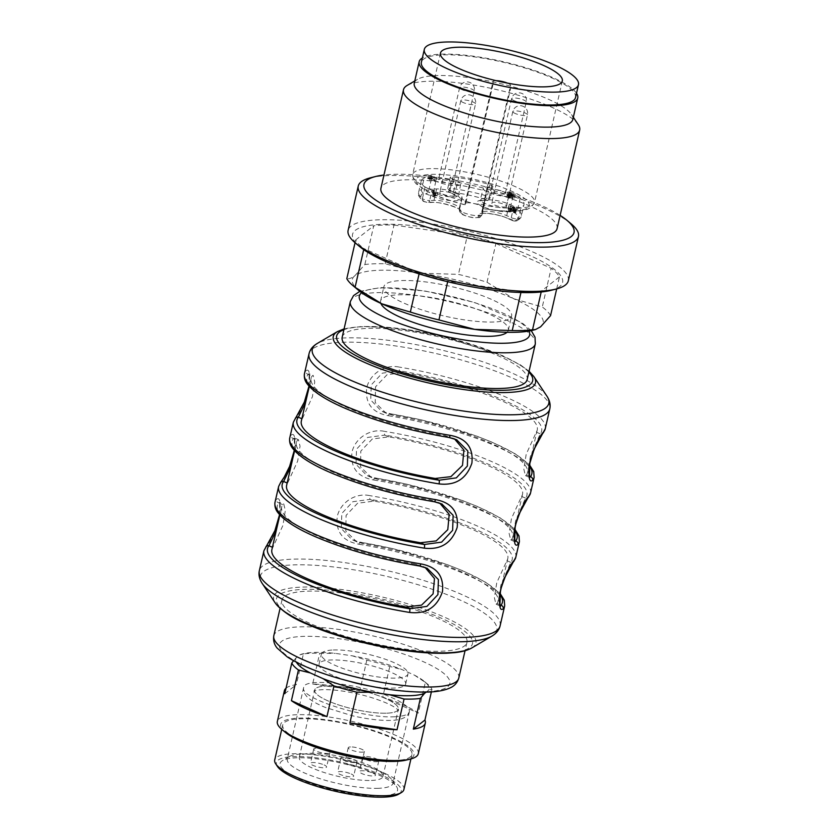 <?xml version="1.0" encoding="UTF-8"?>
<svg xmlns="http://www.w3.org/2000/svg" width="839" height="839" viewBox="0 0 839 839"><rect width="100%" height="100%" fill="white"/><g stroke="black" fill="none" stroke-linecap="round" stroke-linejoin="round"><path stroke-width="0.63" stroke-dasharray="4.2 3.15" d="M380.854 303.393A65.515 15.165 -167.1 0 1 380.612 300.928A65.515 15.165 -167.1 0 1 447.858 300.771A65.515 15.165 -167.1 0 1 508.34 330.178A65.515 15.165 -167.1 0 1 507.05 332.286M494.014 321.998A65.515 15.165 -167.1 0 1 403.601 302.963A65.515 15.165 -167.1 0 1 383.884 286.644A65.515 15.165 -167.1 0 1 451.13 286.498A65.515 15.165 -167.1 0 1 511.612 315.894A65.515 15.165 -167.1 0 1 494.014 321.998M342.176 337.215A94.88 21.961 -167.1 0 1 367.65 328.385A94.88 21.961 -167.1 0 1 471.361 345.678A94.88 21.961 -167.1 0 1 527.154 379.585M393.585 415.431L386.087 413.208L375.232 402.584L375.526 386.831L387.052 374.708L403.402 372.589A115.971 26.838 -167.1 0 1 537.233 429.998A115.971 26.838 -167.1 0 1 536.32 432.116L526.21 454.193L523.819 469.074L525.361 475.577L526.504 474.968A115.971 26.838 12.9 0 0 527.427 472.839A115.971 26.838 12.9 0 0 393.585 415.431L381.326 411.037L370.723 400.004L371.258 384.902L382.28 373.166L399.511 370.838A3.01 0.766 99.3 0 1 399.542 367.157C385.342 363.885 370.093 373.481 366.727 387.744C364.965 403.412 372.191 412.736 388.426 415.714A3.01 0.766 99.3 0 1 389.516 413.575A3.01 0.766 99.3 0 1 389.695 413.69A120.491 27.886 12.9 0 1 529.43 465.897M378.871 479.698L371.362 477.475L360.508 466.851L360.812 451.109L372.327 438.975L388.688 436.857A115.971 26.838 -167.1 0 1 522.519 494.265A115.971 26.838 -167.1 0 1 521.606 496.384L511.486 518.46L509.105 533.342L510.636 539.844L511.79 539.236A115.971 26.838 12.9 0 0 512.702 537.107A115.971 26.838 12.9 0 0 378.871 479.698L366.612 475.304L355.998 464.271L356.533 449.169L367.555 437.434L384.786 435.105A3.01 0.766 99.3 0 1 384.828 431.424C370.618 428.152 355.369 437.759 352.013 452.011C350.241 467.68 357.477 477.003 373.701 479.981A3.01 0.766 99.3 0 1 374.802 477.842A3.01 0.766 99.3 0 1 374.981 477.957A120.491 27.886 12.9 0 1 514.716 530.164M364.147 543.976L356.638 541.742L345.794 531.118L346.088 515.377L357.613 503.243L373.963 501.124A115.971 26.838 -167.1 0 1 507.794 558.533A115.971 26.838 -167.1 0 1 506.882 560.662L496.761 582.727L494.381 597.609L495.922 604.111L497.066 603.503A115.971 26.838 12.9 0 0 497.978 601.385A115.971 26.838 12.9 0 0 364.147 543.976L351.887 539.582L341.284 528.549L341.819 513.447L352.841 501.701L370.072 499.383A3.01 0.766 99.3 0 1 370.104 495.692C355.904 492.43 340.655 502.026 337.288 516.279C335.527 531.947 342.752 541.27 358.987 544.249A3.01 0.766 99.3 0 1 360.078 542.109A3.01 0.766 99.3 0 1 360.256 542.225A120.491 27.886 12.9 0 1 499.992 594.432M271.899 549.597A115.971 26.838 -167.1 0 1 272.811 547.479L282.932 525.403L285.312 510.521L283.771 504.019L282.628 504.627A115.971 26.838 12.9 0 0 281.715 506.756A115.971 26.838 12.9 0 0 415.546 564.165L425.09 567.416M439.762 503.127L430.271 499.897A115.971 26.838 -167.1 0 1 296.429 442.489A115.971 26.838 -167.1 0 1 297.352 440.36L298.495 439.741L300.037 446.191L297.688 461.02L287.536 483.212A115.971 26.838 12.9 0 0 286.623 485.33M454.486 438.86L444.985 435.619A115.971 26.838 -167.1 0 1 311.154 378.211A115.971 26.838 -167.1 0 1 312.066 376.092L313.22 375.473L314.751 381.923L312.402 396.753L302.25 418.934A115.971 26.838 12.9 0 0 301.337 421.063M403.402 372.589L399.511 370.838A120.491 27.886 -167.1 0 1 540.222 433.857L530.384 456.416L528.035 470.648L529.357 477.349M388.688 436.857L384.786 435.105A120.491 27.886 -167.1 0 1 525.497 498.135L515.67 520.683L513.311 534.915L514.643 541.616M373.963 501.124L370.072 499.383A120.491 27.886 -167.1 0 1 510.773 562.403L500.946 584.951L498.597 599.182L499.918 605.884M265.911 546.703A3.01 2.916 -141.3 0 0 265.365 547.846C269.256 544.165 273.808 534.433 278.999 518.67C281.013 503.106 280.174 496.646 276.482 499.289A3.01 2.916 -141.3 0 0 278.737 502.886L279.712 502.215L283.781 504.019M279.775 502.246L280.929 511.958L276.251 530.584M423.055 566.388L427.114 568.213L419.437 565.906A120.491 27.886 -167.1 0 1 278.737 502.886L282.628 504.627M280.635 482.435A3.01 2.916 -141.3 0 0 280.079 483.579C283.981 479.898 288.522 470.165 293.723 454.392C295.737 438.839 294.898 432.379 291.206 435.022A3.01 2.916 -141.3 0 0 293.451 438.619L294.426 437.948M294.489 437.979L295.643 447.69L290.976 466.316M441.828 503.956L434.162 501.638A120.491 27.886 -167.1 0 1 293.451 438.619L297.352 440.36M295.359 418.168A3.01 2.916 -141.3 0 0 294.804 419.301C298.694 415.62 303.246 405.898 308.437 390.125C310.451 374.572 309.612 368.111 305.92 370.744A3.01 2.916 -141.3 0 0 308.175 374.351L309.151 373.67L313.22 375.473M309.213 373.701L310.367 383.423L305.69 402.049M456.542 439.688L448.875 437.371A120.491 27.886 -167.1 0 1 308.175 374.351L312.066 376.092M536.32 432.116L540.222 433.857A3.01 2.916 -141.3 0 0 543.19 432.924M521.606 496.384L525.497 498.135A3.01 2.916 -141.3 0 0 528.476 497.191M506.882 560.662L510.773 562.403A3.01 2.916 -141.3 0 0 513.751 561.459M419.605 566.021A3.01 0.766 99.3 0 1 419.437 565.906L415.546 564.165M434.329 501.753A3.01 0.766 99.3 0 1 434.162 501.638L430.271 499.897M449.043 437.486A3.01 0.766 99.3 0 1 448.875 437.371L444.985 435.619M307.462 591.18A94.88 21.961 -167.1 0 1 411.173 608.474A94.88 21.961 -167.1 0 1 466.966 642.38A94.88 21.961 -167.1 0 1 369.569 642.601A94.88 21.961 -167.1 0 1 281.988 600.011A94.88 21.961 -167.1 0 1 307.462 591.18M333.282 649.984A44.425 10.278 -167.1 0 1 381.85 658.08A44.425 10.278 -167.1 0 1 407.974 673.958A44.425 10.278 -167.1 0 1 396.039 678.09A44.425 10.278 -167.1 0 1 347.472 669.994A44.425 10.278 -167.1 0 1 321.358 654.126A44.425 10.278 -167.1 0 1 333.282 649.984M532.608 330.283A97.89 22.653 12.9 0 0 540.599 326.822A97.89 22.653 12.9 0 0 513.709 298.736L487.019 282.24A105.431 24.394 12.9 0 0 458.451 274.374L420.853 273.189L385.143 263.75A105.431 24.394 12.9 0 0 364.85 264.537L354.887 275.716C351.866 278.045 349.171 279.02 346.811 278.663M550.562 315.632A105.431 24.394 12.9 0 0 542.288 306.99L513.709 298.736A97.89 22.653 12.9 0 0 420.853 273.189A97.89 22.653 12.9 0 0 354.887 275.716A97.89 22.653 12.9 0 0 358.714 290.451M385.143 263.75L394.015 225.03A105.431 24.394 12.9 0 0 373.722 225.806L364.85 264.537M487.019 282.24L495.891 243.52A105.431 24.394 12.9 0 0 467.323 235.654L458.451 274.374M355.044 242.723L355.684 239.944A105.431 24.394 12.9 0 0 363.958 248.585L363.707 249.665M419.101 273.881L419.227 273.336A105.431 24.394 12.9 0 0 447.795 281.201L447.68 281.715M520.946 292.507L521.103 291.825A105.431 24.394 12.9 0 0 541.396 291.039L541.186 291.993M556.687 288.899L559.435 276.912A105.431 24.394 12.9 0 0 551.16 268.27L542.288 306.99M394.015 225.03L467.323 235.654M355.684 239.944L373.722 225.806M419.227 273.336L363.958 248.585M521.103 291.825L447.795 281.201M559.435 276.912L541.396 291.039M495.891 243.52L551.16 268.27M550.961 290.357A107.738 24.929 12.9 0 0 463.128 234.123A107.738 24.929 12.9 0 0 359.574 246.519M568.318 280.782A112.961 26.135 12.9 0 0 464.051 230.085A112.961 26.135 12.9 0 0 348.112 230.347M571.086 223.772A112.961 26.135 12.9 0 0 474.192 185.818A112.961 26.135 12.9 0 0 370.429 177.816M560.127 215.382A107.738 24.929 12.9 0 0 383.958 175.026M557.096 228.607A90.36 20.912 12.9 0 0 473.678 188.051A90.36 20.912 12.9 0 0 380.927 188.261M578.249 124.633A90.36 20.912 12.9 0 0 496.248 89.511A90.36 20.912 12.9 0 0 407.135 85.442M572.817 119.474A81.331 18.825 12.9 0 0 571.537 114.597A81.331 18.825 12.9 0 0 497.747 82.977A81.331 18.825 12.9 0 0 417.539 79.317A81.331 18.825 12.9 0 0 414.267 83.166M576.508 93.255A81.331 18.825 12.9 0 0 502.645 61.551A81.331 18.825 12.9 0 0 422.353 57.954M575.523 97.555A79.065 18.301 12.9 0 0 502.53 62.065A79.065 18.301 12.9 0 0 421.377 62.243M504.512 207.023A7.53 1.741 12.9 0 0 506.536 206.321A7.53 1.741 12.9 0 0 499.583 202.933A7.53 1.741 12.9 0 0 491.853 202.954A7.53 1.741 12.9 0 0 494.119 204.831A7.53 1.741 12.9 0 0 504.512 207.023M451.33 183.196A7.53 1.741 12.9 0 0 453.354 182.503A7.53 1.741 12.9 0 0 446.4 179.116A7.53 1.741 12.9 0 0 438.671 179.137A7.53 1.741 12.9 0 0 440.936 181.014A7.53 1.741 12.9 0 0 451.33 183.196M452.557 196.085A7.53 1.741 12.9 0 0 454.57 195.382A7.53 1.741 12.9 0 0 447.627 192.005A7.53 1.741 12.9 0 0 439.898 192.016A7.53 1.741 12.9 0 0 442.163 193.893A7.53 1.741 12.9 0 0 452.557 196.085M503.295 194.134A7.53 1.741 12.9 0 0 505.319 193.431A7.53 1.741 12.9 0 0 498.366 190.054A7.53 1.741 12.9 0 0 490.637 190.075A7.53 1.741 12.9 0 0 492.902 191.953A7.53 1.741 12.9 0 0 503.295 194.134M430.071 175.886L430.008 175.194L431.456 175.498L431.519 176.19L436.647 177.595L430.281 178.109L430.103 176.221L428.488 175.55L430.071 175.886L429.421 178.749L427.838 178.413L429.453 179.074L429.631 180.962L435.965 180.123L429.358 178.046L429.421 178.749M434.319 193.253L433.385 193.054L433.113 190.128L434.56 190.432L434.77 192.718L437.654 193.232L434.319 193.253L433.669 196.106L436.962 195.749L434.12 195.571L433.899 193.295L432.463 192.991L432.735 195.917L433.669 196.106M484.648 203.059A11.568 2.674 -167.1 0 1 484.627 203.258A11.568 2.674 -167.1 0 1 473.626 203.478A11.568 2.674 -167.1 0 1 462.079 198.308L461.932 196.798A15.06 3.482 12.9 0 0 452.536 191.523A15.06 3.482 12.9 0 0 436.595 188.932L432.295 189.1A4.52 1.049 12.9 0 1 425.027 187.202A52.71 12.197 -167.1 0 1 421.22 180.962A52.71 12.197 -167.1 0 1 424.156 178.046A4.52 1.049 12.9 0 1 431.351 179.189L435.871 181.203A15.06 3.482 12.9 0 0 451.445 185.304A15.06 3.482 12.9 0 0 460.695 184.181A15.06 3.482 12.9 0 0 456.164 180.427L451.655 178.403A4.52 1.049 12.9 0 1 450.291 177.281A4.52 1.049 12.9 0 1 453.018 176.935A52.71 12.197 -167.1 0 1 489.934 184.706A4.52 1.049 12.9 0 1 492.86 186.405A4.52 1.049 12.9 0 1 491.644 186.824L487.344 186.992A15.06 3.482 12.9 0 0 483.295 188.387A15.06 3.482 12.9 0 0 492.147 193.767A15.06 3.482 12.9 0 0 508.612 196.515L512.912 196.347A4.52 1.049 12.9 0 1 520.19 198.256A52.71 12.197 -167.1 0 1 523.987 204.496A52.71 12.197 -167.1 0 1 521.05 207.411A4.52 1.049 12.9 0 1 513.856 206.268L509.346 204.244A15.06 3.482 12.9 0 0 493.772 200.143A15.06 3.482 12.9 0 0 484.512 201.276A15.06 3.482 12.9 0 0 484.502 201.549L482.026 214.48A11.568 2.674 -167.1 0 1 482.016 214.69A11.568 2.674 -167.1 0 1 470.574 214.805A11.568 2.674 -167.1 0 1 459.457 209.729L459.311 208.219A15.06 3.482 12.9 0 0 449.924 202.944A15.06 3.482 12.9 0 0 433.983 200.364L429.673 200.531L432.295 189.1M473.626 203.478A9.04 2.087 -167.1 0 1 482.645 207.516L482.74 208.439A57.985 13.414 12.9 0 0 519.341 195.078A57.985 13.414 12.9 0 0 424.419 175.099A57.985 13.414 12.9 0 0 465.1 204.726L465.016 203.804A9.04 2.087 -167.1 0 1 465.026 203.646A9.04 2.087 -167.1 0 1 473.626 203.478M508.581 191.932L512.881 193.001C508.193 192.152 508.046 192.446 512.419 193.882L509.703 194.05L509.053 196.903L511.759 196.746C507.385 195.298 507.543 195.005 512.22 195.854L514.548 196.735L513.332 195.896L506.871 195.13L507.522 192.267L508.581 191.932L507.92 194.795C506.211 195.047 506.62 195.571 509.126 196.378L507.941 196.378L508.025 197.102L509.294 197.637C512.052 198.455 513.804 198.612 514.538 198.109L513.09 197.731C510.29 197.826 509.168 197.49 509.745 196.735L510.406 193.882C509.829 194.638 510.941 194.963 513.751 194.879L515.198 195.246C514.454 195.749 512.702 195.602 509.944 194.784L508.675 194.239L508.591 193.515L509.776 193.526C507.27 192.718 506.871 192.194 508.581 191.932M512.881 193.001C508.193 192.152 508.046 192.446 512.419 193.882L511.759 196.746C507.385 195.298 507.543 195.005 512.22 195.854L512.881 193.001M508.675 194.239L508.025 197.102L508.675 194.239M513.94 207.663L508.738 206.048L516.509 207.684L511.066 208.198L511.077 208.974L516.425 209.708L515.345 210.096L508.958 208.103L510.133 207.726L513.94 207.663L513.29 210.526L508.298 210.956L514.685 212.949L515.775 212.561L510.427 211.827L510.416 211.05L515.849 210.537L508.077 208.901L513.29 210.526M516.509 207.684L515.702 210.746L516.509 207.684M511.066 208.198L510.427 211.827L511.066 208.198M514.349 209.656L513.699 212.508L514.349 209.656M483.82 205.261L510.804 87.434A62.506 14.462 12.9 0 1 493.175 83.722L466.19 201.549A62.506 14.462 -167.1 0 1 412.662 174.491A62.506 14.462 -167.1 0 1 476.814 174.344A62.506 14.462 -167.1 0 1 534.516 202.398A62.506 14.462 -167.1 0 1 483.82 205.261L482.74 208.439M465.1 204.726L466.19 201.549M493.175 83.722L492.975 81.698A9.04 2.087 -167.1 0 1 492.986 81.53A9.04 2.087 -167.1 0 1 496.195 80.68M507.312 83.071A9.04 2.087 -167.1 0 1 510.615 85.41L510.804 87.434M433.385 193.054L432.735 195.917M433.113 190.128L432.463 192.991M434.56 190.432L433.899 193.295M434.77 192.718L434.12 195.571M437.622 192.886L436.962 195.749M437.654 193.232L436.993 196.095M515.209 193.872L514.548 196.735M513.772 193.62L513.111 196.473M512.283 194.166L511.633 197.029M513.751 194.879L513.09 197.731M515.198 195.246L514.538 198.109M509.776 193.526L509.126 196.378M431.55 176.526L431.676 177.837L435.231 177.291L431.55 176.526L430.9 179.378L434.581 180.154L431.015 180.689L430.9 179.378M435.231 177.291L434.581 180.154M431.676 177.837L431.015 180.689M430.008 175.194L429.358 178.046M431.456 175.498L430.795 178.35M431.519 176.19L430.868 179.053M436.616 177.27L435.965 180.123M436.647 177.595L435.997 180.448M431.466 178.35L430.806 181.214M430.281 178.109L429.631 180.962M430.103 176.221L429.453 179.074M428.519 175.886L427.869 178.738M428.488 175.55L427.838 178.413M514.527 207.6L513.877 210.463M508.77 206.384L508.109 209.247M508.738 206.048L508.077 208.901M516.425 209.708L515.775 212.561M369.349 685.945A44.425 10.278 12.9 0 0 393.753 688.095A44.425 10.278 12.9 0 0 405.677 683.953A44.425 10.278 12.9 0 0 364.671 664.016A44.425 10.278 12.9 0 0 319.061 664.121A44.425 10.278 12.9 0 0 350.912 681.719M426.16 692.123L428.75 690.088A68.379 15.826 12.9 0 0 424.555 681.593A68.379 15.826 12.9 0 0 414.456 675.154L401.629 669.417A68.379 15.826 12.9 0 0 352.254 655.825L335.254 653.361A68.379 15.826 12.9 0 0 303.089 653.77A68.379 15.826 12.9 0 0 300.173 654.714L295.989 657.986A68.379 15.826 12.9 0 0 296.377 662.191M418.283 753.737A72.29 16.728 12.9 0 0 351.551 721.288A72.29 16.728 12.9 0 0 277.352 721.456M286.026 688.221A72.29 16.728 -167.1 0 1 296.356 684.655L303.393 653.948A72.29 16.728 -167.1 0 1 319.701 653.319L335.254 653.361M352.254 655.825L366.821 660.157L359.795 690.864A72.29 16.728 -167.1 0 0 312.664 684.026L319.701 653.319M366.821 660.157A72.29 16.728 -167.1 0 1 389.778 666.47L401.629 669.417M414.456 675.154L425.321 682.38L418.283 713.087A72.29 16.728 -167.1 0 0 382.752 697.178L389.778 666.47M425.321 682.38A72.29 16.728 -167.1 0 1 427.628 684.163A72.29 16.728 -167.1 0 1 431.959 689.322L428.75 690.088M431.372 691.892L431.959 689.322M277.426 766.427A64.005 14.808 -167.1 0 1 293.619 756.621A64.005 14.808 -167.1 0 1 370.272 770.559A64.005 14.808 -167.1 0 1 398.64 794.187M381.367 795.928A60.24 13.938 -167.1 0 1 309.213 782.808A60.24 13.938 -167.1 0 1 282.523 760.574A60.24 13.938 -167.1 0 1 341.934 763.28A60.24 13.938 -167.1 0 1 396.595 786.699A60.24 13.938 -167.1 0 1 381.367 795.928M378.42 788.303A54.22 12.543 -167.1 0 1 319.156 778.424A54.22 12.543 -167.1 0 1 287.274 759.054A54.22 12.543 -167.1 0 1 289.465 756.495A54.22 12.543 -167.1 0 1 342.931 758.928A54.22 12.543 -167.1 0 1 392.128 780.008A54.22 12.543 -167.1 0 1 392.977 783.259A54.22 12.543 -167.1 0 1 378.42 788.303M394.802 716.747C364.199 718.813 299.083 698.006 303.655 687.613L303.676 687.498C303.791 676.958 363.119 684.068 393.051 698.205C404.419 703.418 409.852 707.917 409.359 711.703L409.327 711.818C408.341 714.702 403.496 716.349 394.802 716.747M382.752 697.178L418.283 713.087M312.664 684.026L359.795 690.864M284.767 693.738L296.356 684.655M300.173 654.714L303.393 653.948M293.598 660.713L295.989 657.986M285.134 732.185A68.379 15.826 -167.1 0 1 350.859 724.309A68.379 15.826 -167.1 0 1 406.6 759.998M394.12 760.7A66.271 15.333 -167.1 0 1 321.694 748.619A66.271 15.333 -167.1 0 1 282.733 724.938A66.271 15.333 -167.1 0 1 350.744 724.791A66.271 15.333 -167.1 0 1 411.918 754.534A66.271 15.333 -167.1 0 1 394.12 760.7M403.905 789.52A66.271 15.333 12.9 0 0 364.944 765.839A66.271 15.333 12.9 0 0 292.507 753.768A66.271 15.333 12.9 0 0 274.72 759.935M386.831 713.181A42.925 9.932 12.9 0 0 398.378 709.091A42.925 9.932 12.9 0 0 358.735 689.92A42.925 9.932 12.9 0 0 314.698 689.931A42.925 9.932 12.9 0 0 327.588 700.712A42.925 9.932 12.9 0 0 386.831 713.181A42.925 9.932 -167.1 0 1 339.91 705.358A42.925 9.932 -167.1 0 1 314.677 690.025A42.925 9.932 -167.1 0 1 341.053 686.805A42.925 9.932 -167.1 0 1 385.437 698.488A42.925 9.932 -167.1 0 1 398.357 709.186A42.925 9.932 -167.1 0 1 386.831 713.181M364.86 756.463A8.285 1.919 12.9 0 0 362.637 757.229A8.285 1.919 12.9 0 0 370.282 760.952A8.285 1.919 12.9 0 0 378.788 760.931A8.285 1.919 12.9 0 0 373.921 757.974A8.285 1.919 12.9 0 0 364.86 756.463M354.74 762.536A8.285 1.919 -167.1 0 1 345.689 761.025A8.285 1.919 -167.1 0 1 340.823 758.068A8.285 1.919 -167.1 0 1 345.909 757.449A8.285 1.919 -167.1 0 1 354.478 759.704A8.285 1.919 -167.1 0 1 356.963 761.77A8.285 1.919 -167.1 0 1 354.74 762.536M315.957 748.252A8.285 1.919 12.9 0 0 313.734 749.017A8.285 1.919 12.9 0 0 321.379 752.74A8.285 1.919 12.9 0 0 329.884 752.719A8.285 1.919 12.9 0 0 325.018 749.762A8.285 1.919 12.9 0 0 315.957 748.252M350.461 746.93A8.285 1.919 12.9 0 0 348.237 747.696A8.285 1.919 12.9 0 0 355.883 751.419A8.285 1.919 12.9 0 0 364.388 751.398A8.285 1.919 12.9 0 0 359.522 748.44A8.285 1.919 12.9 0 0 350.461 746.93M373.019 773.149A8.285 1.919 -167.1 0 1 375.515 775.215A8.285 1.919 -167.1 0 1 367.01 775.226A8.285 1.919 -167.1 0 1 359.365 771.513A8.285 1.919 -167.1 0 1 361.588 770.737A8.285 1.919 -167.1 0 1 373.019 773.149M351.205 773.988A8.285 1.919 -167.1 0 1 353.701 776.044A8.285 1.919 -167.1 0 1 345.196 776.065A8.285 1.919 -167.1 0 1 337.551 772.352A8.285 1.919 -167.1 0 1 342.637 771.733A8.285 1.919 -167.1 0 1 351.205 773.988M324.116 764.937A8.285 1.919 -167.1 0 1 326.612 767.003A8.285 1.919 -167.1 0 1 318.107 767.024A8.285 1.919 -167.1 0 1 310.461 763.301A8.285 1.919 -167.1 0 1 312.685 762.536A8.285 1.919 -167.1 0 1 324.116 764.937M358.62 763.616A8.285 1.919 -167.1 0 1 361.116 765.682A8.285 1.919 -167.1 0 1 352.611 765.692A8.285 1.919 -167.1 0 1 344.965 761.98A8.285 1.919 -167.1 0 1 347.189 761.204A8.285 1.919 -167.1 0 1 358.62 763.616M371.425 780.448A42.925 9.932 12.9 0 0 382.951 776.453A42.925 9.932 12.9 0 0 343.329 757.187A42.925 9.932 12.9 0 0 299.271 757.292A42.925 9.932 12.9 0 0 324.504 772.625A42.925 9.932 12.9 0 0 371.425 780.448M528.979 331.059A87.35 20.209 12.9 0 0 470.805 301.547A87.35 20.209 12.9 0 0 382.783 287.924A87.35 20.209 12.9 0 0 361.651 292.727M350.356 301.516A94.88 21.961 -167.1 0 1 375.83 292.685A94.88 21.961 -167.1 0 1 479.541 309.979A94.88 21.961 -167.1 0 1 535.324 343.875M528.864 372.086A100.544 23.261 12.9 0 0 457.884 340.267A100.544 23.261 12.9 0 0 363.654 326.602A100.544 23.261 12.9 0 0 343.896 329.717M337.435 331.594A103.732 24.006 -167.1 0 1 361.116 326.843A103.732 24.006 -167.1 0 1 463.076 342.27A103.732 24.006 -167.1 0 1 533.866 376.585M546.892 396.102A121.288 28.065 12.9 0 0 436.825 348.94A121.288 28.065 12.9 0 0 317.215 343.497M526.504 474.968L529.451 476.279M511.79 539.236L514.737 540.547M497.066 603.503L500.013 604.825M309.025 353.785A123.501 28.578 -167.1 0 1 435.787 353.492A123.501 28.578 -167.1 0 1 549.786 408.929M545.235 428.823A123.501 28.578 12.9 0 0 399.542 367.157M388.426 415.714A123.501 28.578 -167.1 0 1 534.107 477.381M530.51 493.091A123.501 28.578 12.9 0 0 384.828 431.424M373.701 479.981A123.501 28.578 -167.1 0 1 519.393 541.648M515.786 557.358A123.501 28.578 12.9 0 0 370.104 495.692M358.987 544.249A123.501 28.578 -167.1 0 1 504.669 605.915M263.907 550.772A123.501 28.578 -167.1 0 1 265.365 547.846M276.482 499.289A123.501 28.578 12.9 0 0 275.024 502.215M278.621 486.505A123.501 28.578 -167.1 0 1 280.079 483.579M291.206 435.022A123.501 28.578 12.9 0 0 289.749 437.948M293.346 422.237A123.501 28.578 -167.1 0 1 294.804 419.301M305.92 370.744A123.501 28.578 12.9 0 0 304.463 373.68M500.117 625.81A123.501 28.578 12.9 0 0 386.108 570.384A123.501 28.578 12.9 0 0 259.345 570.667M262.25 583.493A121.288 28.065 -167.1 0 1 292.916 564.92A121.288 28.065 -167.1 0 1 438.178 591.327A121.288 28.065 -167.1 0 1 491.927 636.098M471.707 648.002A103.732 24.006 12.9 0 0 425.74 609.712A103.732 24.006 12.9 0 0 301.495 587.122A103.732 24.006 12.9 0 0 275.265 603.01M445.478 652.994A100.544 23.261 -167.1 0 1 280.299 607.541A100.544 23.261 -167.1 0 1 397.644 603.042A100.544 23.261 -167.1 0 1 445.478 652.994M458.786 678.08A94.88 21.961 12.9 0 0 402.993 644.184A94.88 21.961 12.9 0 0 299.282 626.89A94.88 21.961 12.9 0 0 273.808 635.721M426.348 691.672A87.35 20.209 -167.1 0 1 282.837 652.186A87.35 20.209 -167.1 0 1 384.786 648.264A87.35 20.209 -167.1 0 1 426.348 691.672M485.676 199.451A49.7 11.505 12.9 0 0 450.868 192.121L450.407 192.613L454.927 194.627A18.07 4.185 -167.1 0 1 455.504 200.815A18.07 4.185 -167.1 0 1 430.564 195.571L423.653 193.169A49.7 11.505 12.9 0 0 424.471 201.8L431.204 202.262A18.07 4.185 -167.1 0 1 450.333 205.366A18.07 4.185 -167.1 0 1 461.597 211.69L461.744 213.2A8.547 1.982 12.9 0 0 470.28 217.028A8.547 1.982 12.9 0 0 478.429 216.714L478.293 215.203A18.07 4.185 -167.1 0 1 488.791 213.463A18.07 4.185 -167.1 0 1 508.109 218.455L515.01 220.856A49.7 11.505 12.9 0 0 514.192 212.225L507.469 211.753A18.07 4.185 -167.1 0 1 482.53 206.499A18.07 4.185 -167.1 0 1 481.943 200.322L486.242 200.154L485.676 199.451A3.01 0.839 106.9 0 0 487.323 196.137L489.934 184.706M465.016 203.804L492.975 81.698M482.645 207.516L510.615 85.41M462.079 198.308L459.457 209.729A3.01 2.926 174.6 0 0 461.744 213.2M461.932 196.798L459.311 208.219A3.01 2.926 174.6 0 0 461.597 211.69M436.595 188.932L433.983 200.364A3.01 2.223 87.8 0 1 431.97 202.419A3.01 2.223 87.8 0 1 431.204 202.262M425.027 187.202L422.405 198.623A52.71 12.197 -167.1 0 1 418.609 192.383A52.71 12.197 -167.1 0 1 421.545 189.467L424.156 178.046M431.351 179.189L428.739 190.61L433.249 192.634A15.06 3.482 12.9 0 0 448.823 196.735A15.06 3.482 12.9 0 0 458.084 195.602A15.06 3.482 12.9 0 0 453.542 191.858L449.033 189.834L451.655 178.403M435.871 181.203L433.249 192.634A3.01 1.909 -65.9 0 1 430.564 195.571M456.164 180.427L453.542 191.858A3.01 1.909 114.1 0 0 454.35 194.522A3.01 1.909 114.1 0 0 454.927 194.627M453.018 176.935L450.407 188.366A52.71 12.197 -167.1 0 1 487.323 196.137A4.52 1.049 -167.1 0 1 490.238 197.826A4.52 1.049 -167.1 0 1 489.032 198.245L484.722 198.413A15.06 3.482 12.9 0 0 480.684 199.818A15.06 3.482 12.9 0 0 489.536 205.198A15.06 3.482 12.9 0 0 506.001 207.946L510.301 207.778L512.912 196.347M491.644 186.824L489.032 198.245A3.01 2.223 -92.2 0 1 487.019 200.311L482.708 200.469A3.01 2.223 -92.2 0 0 484.722 198.413L487.344 186.992M508.612 196.515L506.001 207.946A3.01 2.223 87.8 0 0 507.469 211.753M520.19 198.256L517.569 209.677A52.71 12.197 -167.1 0 1 521.376 215.917A52.71 12.197 -167.1 0 1 518.439 218.832L521.05 207.411M513.856 206.268L511.245 217.689L506.725 215.675A15.06 3.482 12.9 0 0 491.151 211.575A15.06 3.482 12.9 0 0 481.901 212.697A15.06 3.482 12.9 0 0 481.88 212.97L482.026 214.48A3.01 2.926 -5.4 0 1 478.429 216.714M509.346 204.244L506.725 215.675A3.01 1.909 -65.9 0 0 507.532 218.339C500.065 214.595 483.254 212.277 481.219 213.777L484.512 201.276M484.502 201.549L481.88 212.97A3.01 2.926 174.6 0 1 478.293 215.203M484.627 203.258L482.016 214.69C478.744 218.969 481.114 217.091 474.392 217.741C472.347 217.993 462.918 215.172 462.425 214.417C460.978 213.945 459.971 212.687 459.394 210.631L459.447 209.75C460.013 208.187 439.846 201.423 431.97 202.419L427.67 202.587A3.01 2.223 87.8 0 0 429.673 200.531A4.52 1.049 -167.1 0 1 422.405 198.623A3.01 2.643 128.9 0 0 424.471 201.8M515.01 220.856A3.01 2.811 -114.8 0 0 518.439 218.832A4.52 1.049 -167.1 0 1 511.245 217.689A3.01 1.909 -65.9 0 0 512.042 220.363L507.532 218.339A3.01 1.909 -65.9 0 0 508.109 218.455M511.769 211.585A3.01 2.223 87.8 0 1 510.301 207.778A4.52 1.049 -167.1 0 1 517.569 209.677A3.01 2.643 128.9 0 1 514.192 212.225M460.695 184.181L458.23 196.871L449.83 192.509A3.01 1.909 114.1 0 1 449.033 189.834A4.52 1.049 -167.1 0 1 447.68 188.712A4.52 1.049 -167.1 0 1 450.407 188.366A3.01 1.258 96.6 0 0 450.868 192.121M423.653 193.169A3.01 2.811 -114.8 0 1 421.545 189.467A4.52 1.049 -167.1 0 1 428.739 190.61A3.01 1.909 -65.9 0 1 426.055 193.547M512.619 220.468A3.01 1.909 -65.9 0 1 512.042 220.363C513.688 221.118 515.324 221.244 516.929 220.73C519.719 219.22 521.197 217.616 521.376 215.917L523.987 204.496M421.22 180.962L418.609 192.383C417.361 194.145 418.902 197.113 423.234 201.287L427.67 202.587A3.01 2.223 87.8 0 1 426.894 202.43M481.943 200.322A3.01 2.223 -92.2 0 0 482.708 200.469L479.992 200.888L483.295 188.387M486.242 200.154A3.01 2.223 -92.2 0 0 487.019 200.311C487.239 201.045 488.319 200.217 490.238 197.826L492.86 186.405M450.291 177.281L447.68 188.712C448.55 193.799 449.599 191.638 449.83 192.509A3.01 1.909 114.1 0 0 450.407 192.613M436.123 192.76L435.462 195.613M435.567 193.138L434.917 195.99M513.982 193.033L513.332 195.896M509.944 194.784L509.294 197.637M515.345 210.096L514.685 212.949M510.133 207.726L509.472 210.589M512.304 207.684L511.654 210.537M513.835 100.544A7.53 1.741 -167.1 0 1 511.57 98.666A7.53 1.741 -167.1 0 1 516.195 98.1A7.53 1.741 -167.1 0 1 523.987 100.156A7.53 1.741 -167.1 0 1 526.252 102.033A7.53 1.741 -167.1 0 1 521.627 102.589A7.53 1.741 -167.1 0 1 513.835 100.544M463.097 102.494A7.53 1.741 -167.1 0 1 460.831 100.617A7.53 1.741 -167.1 0 1 465.456 100.051A7.53 1.741 -167.1 0 1 473.248 102.096A7.53 1.741 -167.1 0 1 475.514 103.973A7.53 1.741 -167.1 0 1 470.878 104.539A7.53 1.741 -167.1 0 1 463.097 102.494M461.88 89.605A7.53 1.741 -167.1 0 1 459.604 87.728A7.53 1.741 -167.1 0 1 464.24 87.162A7.53 1.741 -167.1 0 1 472.021 89.217A7.53 1.741 -167.1 0 1 474.287 91.094A7.53 1.741 -167.1 0 1 469.662 91.661A7.53 1.741 -167.1 0 1 461.88 89.605M515.062 113.422A7.53 1.741 -167.1 0 1 512.797 111.545A7.53 1.741 -167.1 0 1 517.422 110.989A7.53 1.741 -167.1 0 1 525.204 113.034A7.53 1.741 -167.1 0 1 527.469 114.912A7.53 1.741 -167.1 0 1 522.844 115.478A7.53 1.741 -167.1 0 1 515.062 113.422M508.34 330.178L511.612 315.894M380.612 300.928L383.884 286.644M531.244 330.608L521.91 322.721L474.612 302.459L424.702 290.913L380.854 287.536L359.805 291.343M529.063 371.226L520.558 364.986L502.498 355.61L441.608 335.999L398.745 328.311L362.5 326.371L344.084 328.867M537.233 429.998L527.427 472.839M522.519 494.265L512.702 537.107M507.794 558.533L497.978 601.385M281.715 506.756L279.838 514.936M296.429 442.489L294.562 450.669M311.154 378.211L309.276 386.401M386.087 413.197L382.028 411.383M529.419 477.401L525.361 475.577M371.362 477.475L367.304 475.65M514.695 541.669L510.636 539.855M356.648 541.742L352.59 539.928M499.981 605.936L495.922 604.122M298.495 439.741L294.437 437.927M441.828 503.935L437.769 502.121M456.552 439.667L452.494 437.853M529.566 464.953L514.674 453.438L492.902 442.52L477.192 436.27L422.279 420.077L389.527 413.575L381.755 411.257M514.842 529.22L499.95 517.715L478.188 506.787L462.478 500.537L407.555 484.344L374.813 477.842L367.031 475.524M500.128 593.498L485.236 581.983L463.464 571.055L447.753 564.804L392.841 548.612L360.088 542.109L352.317 539.792M279.565 514.643L279.681 502.183M294.29 450.375L294.395 437.916M309.004 386.097L309.119 373.649M281.988 600.011L280.069 608.359M466.966 642.38L465.047 650.728M417.539 79.317L414.77 80.953M571.537 114.597L573.32 117.261M440.465 53.088L412.662 174.491L413.512 180.28L416.018 183.71L425.96 190.768C436.028 196.137 449.075 200.825 465.089 204.852M562.319 80.995L534.516 202.398L531.234 207.243L527.479 209.236L520.788 210.799C511.15 211.984 498.502 211.25 482.855 208.596M465.026 203.646L492.986 81.53M509.053 192.603L508.392 195.466M508.224 193.725L507.564 196.578M516.509 207.747L515.849 210.61M510.437 208.45L509.776 211.302M514.936 209.414L514.286 212.277M508.958 208.103L508.298 210.956M505.319 193.431L526.252 102.033A7.53 7.53 0 0 0 520.589 93.003A7.53 7.53 0 0 0 511.57 98.666L490.637 190.075M454.57 195.382L475.514 103.973A7.53 7.53 0 0 0 469.85 94.954A7.53 7.53 0 0 0 460.831 100.617L439.898 192.016M453.354 182.503L474.287 91.094A7.53 7.53 0 0 0 468.634 82.075A7.53 7.53 0 0 0 459.604 87.728L438.671 179.137M506.536 206.321L527.469 114.912A7.53 7.53 0 0 0 521.816 105.892A7.53 7.53 0 0 0 512.797 111.545L491.853 202.954M405.677 683.953L407.974 673.958M319.061 664.121L321.358 654.126M289.465 756.495L282.523 760.574M392.128 780.008L396.595 786.699M303.666 687.498L287.274 759.054M409.369 711.703L392.977 783.259M282.733 724.938L281.726 729.322M411.918 754.534L410.921 758.907M424.555 681.593L427.628 684.163M303.089 653.77L301.243 654.242M409.338 711.818L408.006 714.576L405.604 716.894C402.259 719.075 397.413 720.24 391.089 720.397C380.245 720.701 367.367 719.159 352.443 715.772L325.48 707.476C317.173 704.162 311.133 700.691 307.336 697.052C304.211 693.801 302.973 690.654 303.645 687.613M398.378 709.091L398.494 710.518L396.889 708.903C392.4 705.284 383.727 701.446 370.869 697.398C357.844 693.517 345.301 691.053 333.24 689.983C315.988 688.777 313.146 691.504 313.975 691.158L314.698 689.931M362.637 757.229L359.365 771.513M378.788 760.931L375.515 775.215M340.823 758.068L337.551 772.352M356.963 761.77L353.701 776.044M313.734 749.017L310.461 763.301M329.884 752.719L326.612 767.003M348.237 747.696L344.965 761.98M364.388 751.398L361.116 765.682M382.951 776.453L398.357 709.186M299.271 757.292L314.677 690.025"/><path stroke-width="1.26" d="M507.05 332.286A65.515 15.165 -167.1 0 1 490.742 336.282A65.515 15.165 -167.1 0 1 423.758 325.773A65.515 15.165 -167.1 0 1 380.854 303.393M535.324 343.875L527.154 379.585A94.88 21.961 -167.1 0 1 429.757 379.805A94.88 21.961 -167.1 0 1 342.176 337.215L350.356 301.516A94.88 21.961 -167.1 0 0 437.937 344.095A94.88 21.961 -167.1 0 0 535.324 343.875L535.02 337.163L531.244 330.608M425.09 567.416L434.476 578.595L433.092 593.865L421.535 605.15L405.73 607.006A115.971 26.838 -167.1 0 1 271.899 549.597L279.838 514.936M294.562 450.669L286.623 485.33A115.971 26.838 12.9 0 0 420.454 542.739L436.186 540.914L447.785 529.671L449.201 514.359L439.762 503.127M309.276 386.401L301.337 421.063A115.971 26.838 12.9 0 0 435.168 478.471L450.9 476.646L462.499 465.404L463.925 450.092L454.486 438.86M529.787 477.401L530.405 476.709A120.491 27.886 12.9 0 0 529.43 465.897M515.073 541.679L515.681 540.977A120.491 27.886 12.9 0 0 514.716 530.164M500.348 605.947L500.967 605.244A120.491 27.886 12.9 0 0 499.992 594.432M276.251 530.584L268.92 545.738A3.01 2.916 -141.3 0 0 265.942 546.671M272.423 547.301L268.92 545.738A120.491 27.886 12.9 0 0 409.631 608.757L426.894 606.408L437.916 594.61L438.398 579.55L427.103 568.223M290.976 466.316L283.634 481.46A3.01 2.916 -141.3 0 0 280.666 482.404L284.274 477.024L289.612 466.4L294.29 450.375M287.148 483.033L283.634 481.46A120.491 27.886 12.9 0 0 424.345 544.48L441.618 542.141L452.63 530.332L453.123 515.282L441.828 503.956M305.69 402.049L298.359 417.193A3.01 2.916 -141.3 0 0 295.38 418.137M301.862 418.766L298.359 417.193A120.491 27.886 12.9 0 0 439.07 480.212L456.332 477.873L467.354 466.065L467.837 451.004L456.542 439.688M543.221 432.893A3.01 2.916 -141.3 0 0 543.766 431.749A123.501 28.578 12.9 0 0 545.235 428.823L534.191 449.054L529.829 463.338L529.461 477.412M529.566 464.953L533.719 471.612L534.107 477.381A123.501 28.578 -167.1 0 1 532.65 480.307C528.99 482.981 528.14 476.562 530.101 461.072C535.272 445.278 539.823 435.504 543.766 431.749M532.65 480.307A3.01 2.916 -141.3 0 0 530.405 476.709L529.451 476.279M528.497 497.16A3.01 2.916 -141.3 0 0 529.052 496.017A123.501 28.578 12.9 0 0 530.51 493.091L519.467 513.321C517.181 519.047 515.723 523.809 515.115 527.616L514.737 541.679M514.842 529.22L519.005 535.88L519.393 541.648A123.501 28.578 -167.1 0 1 517.925 544.574C514.265 547.248 513.416 540.83 515.377 525.35C520.547 509.546 525.109 499.771 529.052 496.017M517.925 544.574A3.01 2.916 -141.3 0 0 515.681 540.977L514.737 540.547M513.783 561.427A3.01 2.916 -141.3 0 0 514.328 560.284A123.501 28.578 12.9 0 0 515.786 557.358L504.753 577.599C502.456 583.315 501.009 588.076 500.39 591.883L499.939 604.468L500.537 606.314L500.013 605.957M500.128 593.498L504.281 600.158L504.669 605.915A123.501 28.578 -167.1 0 1 503.211 608.852C499.551 611.516 498.702 605.108 500.663 589.618C505.833 573.813 510.385 564.039 514.328 560.284M503.211 608.852A3.01 2.916 -141.3 0 0 500.967 605.244L500.013 604.825M405.73 607.006L409.631 608.757A3.01 0.766 99.3 0 1 409.589 612.439A123.501 28.578 -167.1 0 1 263.907 550.772L259.345 570.667A123.501 28.578 12.9 0 0 331.961 614.798A123.501 28.578 12.9 0 0 466.956 637.304A123.501 28.578 12.9 0 0 500.117 625.81C499.163 629.953 496.426 633.382 491.927 636.098A121.288 28.065 -167.1 0 1 464.24 641.657A121.288 28.065 -167.1 0 1 345.018 623.608A121.288 28.065 -167.1 0 1 262.25 583.493C259.366 579.088 258.402 574.809 259.345 570.667M419.605 566.021C380.885 559.445 346.423 549.786 316.23 537.075C300.698 530.416 285.428 522.089 278.181 512.954C275.496 509.766 274.447 506.19 275.024 502.215A123.501 28.578 12.9 0 0 420.717 563.881A3.01 0.766 99.3 0 1 419.615 566.021L427.376 568.339M420.717 563.881C436.836 566.797 444.083 576.068 442.447 591.705C437.025 607.394 426.076 614.305 409.589 612.439M420.454 542.739L424.345 544.48A3.01 0.766 99.3 0 1 424.314 548.171A123.501 28.578 -167.1 0 1 278.621 486.505L275.024 502.215M435.431 499.614A3.01 0.766 99.3 0 1 434.34 501.753C395.609 495.167 361.148 485.519 330.954 472.808C315.412 466.138 300.152 457.821 292.895 448.687C290.221 445.499 289.172 441.922 289.749 437.948A123.501 28.578 12.9 0 0 435.431 499.614C451.56 502.53 458.797 511.8 457.161 527.437C451.739 543.127 440.79 550.038 424.314 548.171M435.168 478.471L439.07 480.212A3.01 0.766 99.3 0 1 439.028 483.904A123.501 28.578 -167.1 0 1 293.346 422.237L289.749 437.948M456.815 439.793L449.043 437.486C410.323 430.9 375.872 421.251 345.668 408.541C330.136 401.871 314.877 393.543 307.619 384.419C304.935 381.231 303.886 377.644 304.463 373.68A123.501 28.578 12.9 0 0 450.155 435.347C466.274 438.262 473.521 447.533 471.885 463.17C466.463 478.859 455.514 485.771 439.028 483.904M450.155 435.347A3.01 0.766 99.3 0 1 449.054 437.486M355.044 242.723L346.811 278.663A105.431 24.394 12.9 0 0 352.81 285.501L358.714 290.451A97.89 22.653 12.9 0 0 381.776 303.802L410.355 312.056A105.431 24.394 12.9 0 0 438.933 319.921L474.643 329.36L512.23 330.545A105.431 24.394 12.9 0 0 532.534 329.769L535.46 329.559L540.599 326.822L550.562 315.632L556.687 288.899M352.81 285.501A105.431 24.394 12.9 0 0 355.086 287.305L381.776 303.802A97.89 22.653 12.9 0 0 474.643 329.36A97.89 22.653 12.9 0 0 532.608 330.283L535.46 329.559M363.707 249.665L355.086 287.305M410.355 312.056L419.101 273.881M447.68 281.715L438.933 319.921M512.23 330.545L520.946 292.507M541.186 291.993L532.534 329.769M383.958 175.026A107.738 24.929 12.9 0 0 375.61 176.505L370.429 177.816A112.961 26.135 12.9 0 0 358.253 186.08L348.112 230.347A112.961 26.135 12.9 0 0 355.484 243.09L359.574 246.519A107.738 24.929 12.9 0 0 384.965 261.212A107.738 24.929 12.9 0 0 550.961 290.357L556.131 289.046A112.961 26.135 12.9 0 0 568.318 280.782L578.459 236.514A112.961 26.135 12.9 0 0 571.086 223.772L566.996 220.342A107.738 24.929 12.9 0 0 560.127 215.382M355.484 243.09A112.961 26.135 12.9 0 0 382.102 258.496A112.961 26.135 12.9 0 0 556.131 289.046M358.253 186.08A112.961 26.135 12.9 0 0 392.243 214.218A112.961 26.135 12.9 0 0 509.042 244.978A112.961 26.135 12.9 0 0 578.459 236.514M375.61 176.505A107.738 24.929 12.9 0 0 396.407 211.229A107.738 24.929 12.9 0 0 527.542 242.314A107.738 24.929 12.9 0 0 566.996 220.342M414.77 80.953L407.135 85.442A90.36 20.912 12.9 0 0 403.496 89.721L380.927 188.261A90.36 20.912 12.9 0 0 408.121 210.778A90.36 20.912 12.9 0 0 501.554 235.381A90.36 20.912 12.9 0 0 557.096 228.607L579.665 130.066A90.36 20.912 12.9 0 0 578.249 124.633L573.32 117.261M403.496 89.721A90.36 20.912 12.9 0 0 430.69 112.227A90.36 20.912 12.9 0 0 524.134 136.841A90.36 20.912 12.9 0 0 579.665 130.066M422.353 57.954A81.331 18.825 12.9 0 0 419.175 61.74L414.267 83.166A81.331 18.825 12.9 0 0 438.734 103.428A81.331 18.825 12.9 0 0 522.833 125.577A81.331 18.825 12.9 0 0 572.817 119.474L577.725 98.058A81.331 18.825 12.9 0 0 576.508 93.255M419.175 61.74A81.331 18.825 12.9 0 0 443.642 82.002A81.331 18.825 12.9 0 0 527.741 104.151A81.331 18.825 12.9 0 0 577.725 98.058M424.314 49.396L421.377 62.243A79.065 18.301 12.9 0 0 421.283 63.659A79.065 18.301 12.9 0 0 497.307 98.394A79.065 18.301 12.9 0 0 575.523 97.555L578.47 84.697A79.065 18.301 12.9 0 0 505.477 49.207A79.065 18.301 12.9 0 0 424.314 49.396A79.065 18.301 12.9 0 0 424.23 50.801A79.065 18.301 12.9 0 0 500.254 85.536A79.065 18.301 12.9 0 0 578.47 84.697M511.622 83.869A62.506 14.462 12.9 0 0 562.319 80.995A62.506 14.462 12.9 0 0 504.617 52.941A62.506 14.462 12.9 0 0 440.465 53.088A62.506 14.462 12.9 0 0 440.402 54.21A62.506 14.462 12.9 0 0 511.622 83.869M496.195 80.68A9.04 2.087 -167.1 0 1 507.312 83.071M350.912 681.719A44.425 10.278 12.9 0 0 369.349 685.945M296.377 662.191A68.379 15.826 12.9 0 0 310.294 672.92L323.109 678.667A68.379 15.826 12.9 0 0 372.485 692.248L389.495 694.713A68.379 15.826 12.9 0 0 424.565 693.371L426.16 692.123M310.294 672.92L298.443 669.973A72.29 16.728 -167.1 0 1 291.794 663.03L284.767 693.738A72.29 16.728 -167.1 0 1 284.379 690.749L277.352 721.456A72.29 16.728 12.9 0 0 282.072 729.605A72.29 16.728 12.9 0 0 398.871 760.459A72.29 16.728 12.9 0 0 410.481 759.022A72.29 16.728 12.9 0 0 418.283 753.737L425.31 723.029A72.29 16.728 -167.1 0 1 413.333 729.122L420.37 698.415A72.29 16.728 -167.1 0 1 412.935 699.044A72.29 16.728 -167.1 0 1 404.062 699.034L389.495 694.713M372.485 692.248L356.932 692.206L349.905 722.914A72.29 16.728 -167.1 0 0 397.025 729.741L404.062 699.034M356.932 692.206A72.29 16.728 -167.1 0 1 333.974 685.893L323.109 678.667M298.443 669.973L291.416 700.68A72.29 16.728 -167.1 0 0 326.948 716.6L333.974 685.893M284.379 690.749A72.29 16.728 -167.1 0 1 286.026 688.221M425.31 723.029A72.29 16.728 -167.1 0 0 424.933 720.03L431.372 691.892M401.241 792.656L398.64 794.187A64.005 14.808 -167.1 0 1 335.516 791.313A64.005 14.808 -167.1 0 1 277.426 766.427L275.758 763.909A66.271 15.333 12.9 0 0 320.98 785.828A66.271 15.333 12.9 0 0 386.108 795.687A66.271 15.333 12.9 0 0 401.241 792.656A66.271 15.333 12.9 0 0 403.905 789.52L410.921 758.907M424.933 720.03L413.333 729.122M424.565 693.371L420.37 698.415M291.794 663.03L293.598 660.713M326.948 716.6L291.416 700.68M397.025 729.741L349.905 722.914M410.481 759.022L406.6 759.998A68.379 15.826 -167.1 0 1 395.62 761.361A68.379 15.826 -167.1 0 1 285.134 732.185L282.072 729.605M281.726 729.322L274.72 759.935A66.271 15.333 12.9 0 0 275.758 763.909M361.651 292.727A87.35 20.209 12.9 0 0 439.961 335.254A87.35 20.209 12.9 0 0 528.979 331.059M343.896 329.717A100.544 23.261 12.9 0 0 429.463 381.084A100.544 23.261 12.9 0 0 528.864 372.086M529.063 371.226L533.866 376.585A103.732 24.006 -167.1 0 1 507.637 392.474A103.732 24.006 -167.1 0 1 383.402 369.884A103.732 24.006 -167.1 0 1 337.435 331.594L317.215 343.497A121.288 28.065 12.9 0 0 370.964 388.268A121.288 28.065 12.9 0 0 516.226 414.676A121.288 28.065 12.9 0 0 546.892 396.102C549.765 400.507 550.73 404.786 549.786 408.929A123.501 28.578 -167.1 0 1 516.625 420.423A123.501 28.578 -167.1 0 1 381.64 397.906A123.501 28.578 -167.1 0 1 309.025 353.785L304.463 373.68M262.25 583.493L275.265 603.01A103.732 24.006 12.9 0 0 346.067 637.315A103.732 24.006 12.9 0 0 448.026 652.752A103.732 24.006 12.9 0 0 471.707 648.002L491.927 636.098M433.312 686.91A94.88 21.961 12.9 0 0 458.786 678.08C457.391 682.673 454.56 685.914 450.281 687.812C444.817 690.361 437.486 691.776 428.278 692.06C401.042 692.511 369.789 687.54 334.53 677.136C314.185 670.885 298.411 664.131 287.221 656.874L277.237 648.18C274.206 644.604 273.063 640.451 273.808 635.721A94.88 21.961 12.9 0 0 329.601 669.616A94.88 21.961 12.9 0 0 433.312 686.91M359.805 291.343L353.544 295.611L350.356 301.516M344.084 328.867L337.435 331.594M533.866 376.585L546.892 396.102M317.215 343.497C312.706 346.213 309.969 349.643 309.025 353.785M263.907 550.772L274.888 530.668L279.565 514.643M280.635 482.435L278.621 486.505M434.329 501.753L442.101 504.061M293.346 422.237L304.326 402.133L309.004 386.097M549.786 408.929L545.235 428.823M534.107 477.381L530.51 493.091M519.393 541.648L515.786 557.358M504.669 605.915L500.117 625.81M471.707 648.002C467.606 650.34 461.932 651.893 454.675 652.648L446.631 653.224C424.66 653.843 398.294 650.634 367.534 643.597C344.263 638.112 323.969 631.578 306.644 623.985C292.486 618.154 282.03 611.17 275.265 603.01M280.069 608.359L273.808 635.721M465.047 650.728L458.786 678.08"/></g></svg>
